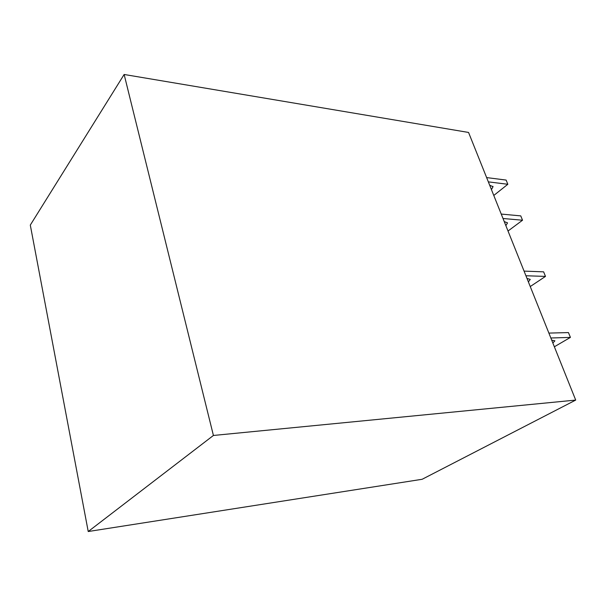 <?xml version="1.0" encoding="UTF-8"?>
<svg xmlns="http://www.w3.org/2000/svg" width="606" height="606" viewBox="0 0 606 606"><rect width="100%" height="100%" fill="white"/><g stroke="black" fill="none" stroke-linecap="round" stroke-linejoin="round"><path stroke-width="0.91" d="M468.559 132.449L575.7 400.081L213.41 435.464L124.139 74.477L468.559 132.449M213.41 435.464L88.226 531.523L422.14 479.285L575.7 400.081M88.226 531.523L30.3 225.084L124.139 74.477M488.345 181.868L507.836 184.277L506.116 180.073L486.633 177.588M489.678 185.209L493.019 186.709L491.451 189.633M507.836 184.277L493.784 195.458M503.003 218.493L522.531 220.228L520.759 215.887L501.238 214.07M504.237 221.569L507.54 222.879L505.866 225.644M522.531 220.228L508.017 231.015M525.932 275.76L545.491 276.404L543.627 271.844L524.069 271.109M526.993 278.412L530.242 279.411L528.394 281.919M545.491 276.404L530.25 286.54M550.846 337.996L570.42 337.398L568.451 332.588L548.877 333.088M551.71 340.155L554.899 340.807L552.854 343.011M570.42 337.398L554.361 346.776M493.019 186.709L492.86 186.307"/></g></svg>
